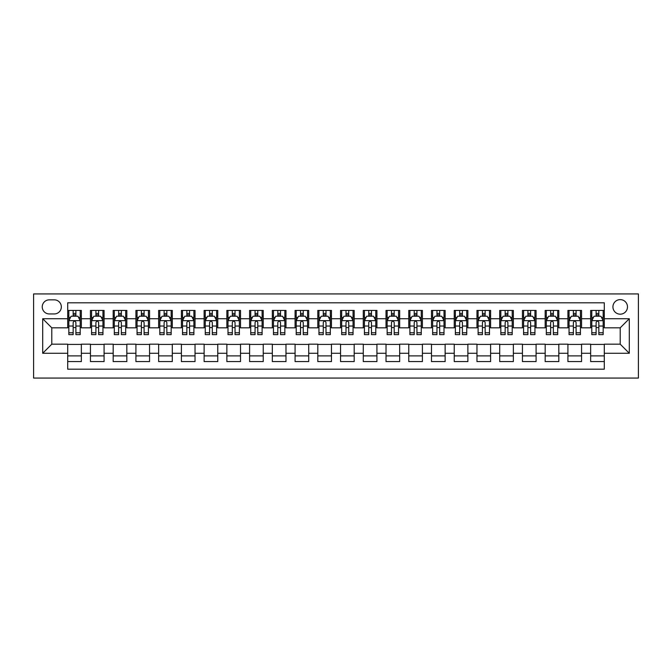 <?xml version="1.0" encoding="UTF-8"?>
<svg xmlns="http://www.w3.org/2000/svg" width="672" height="672" viewBox="0 0 672 672"><rect width="100%" height="100%" fill="white"/><g stroke="black" fill="none" stroke-linecap="round" stroke-linejoin="round"><path stroke-width="1.01" d="M620.214 299.62A7.274 7.274 0 0 0 612.931 306.894A7.274 7.274 0 0 0 620.214 314.177A7.274 7.274 0 0 0 627.488 306.894A7.274 7.274 0 0 0 620.214 299.62M33.6 378.067L638.4 378.067L638.4 293.933L33.6 293.933L33.6 378.067M604.296 310.422L590.654 310.422L590.654 318.721L581.557 318.721L581.557 327.818L590.654 327.818L590.654 318.721M581.557 318.721L581.557 310.422L567.916 310.422L567.916 318.721L558.818 318.721L558.818 327.818L567.916 327.818L567.916 318.721M558.818 318.721L558.818 310.422L545.177 310.422L545.177 318.721L536.088 318.721L536.088 327.818L545.177 327.818L545.177 318.721M536.088 318.721L536.088 310.422L522.438 310.422L522.438 318.721L513.349 318.721L513.349 327.818L522.438 327.818L522.438 318.721M513.349 318.721L513.349 310.422L499.708 310.422L499.708 318.721L490.61 318.721L490.61 327.818L499.708 327.818L499.708 318.721M490.61 318.721L490.61 310.422L476.969 310.422L476.969 318.721L467.872 318.721L467.872 327.818L476.969 327.818L476.969 318.721M467.872 318.721L467.872 310.422L454.23 310.422L454.23 318.721L445.133 318.721L445.133 327.818L454.23 327.818L454.23 318.721M445.133 318.721L445.133 310.422L431.491 310.422L431.491 318.721L422.402 318.721L422.402 327.818L431.491 327.818L431.491 318.721M422.402 318.721L422.402 310.422L408.761 310.422L408.761 318.721L399.664 318.721L399.664 327.818L408.761 327.818L408.761 318.721M399.664 318.721L399.664 310.422L386.022 310.422L386.022 318.721L376.925 318.721L376.925 327.818L386.022 327.818L386.022 318.721M376.925 318.721L376.925 310.422L363.283 310.422L363.283 318.721L354.186 318.721L354.186 327.818L363.283 327.818L363.283 318.721M354.186 318.721L354.186 310.422L340.544 310.422L340.544 318.721L331.456 318.721L331.456 327.818L340.544 327.818L340.544 318.721M331.456 318.721L331.456 310.422L317.814 310.422L317.814 318.721L308.717 318.721L308.717 327.818L317.814 327.818L317.814 318.721M308.717 318.721L308.717 310.422L295.075 310.422L295.075 318.721L285.978 318.721L285.978 327.818L295.075 327.818L295.075 318.721M285.978 318.721L285.978 310.422L272.336 310.422L272.336 318.721L263.239 318.721L263.239 327.818L272.336 327.818L272.336 318.721M263.239 318.721L263.239 310.422L249.598 310.422L249.598 318.721L240.509 318.721L240.509 327.818L249.598 327.818L249.598 318.721M240.509 318.721L240.509 310.422L226.867 310.422L226.867 318.721L217.77 318.721L217.77 327.818L226.867 327.818L226.867 318.721M217.77 318.721L217.77 310.422L204.128 310.422L204.128 318.721L195.031 318.721L195.031 327.818L204.128 327.818L204.128 318.721M195.031 318.721L195.031 310.422L181.39 310.422L181.39 318.721L172.292 318.721L172.292 327.818L181.39 327.818L181.39 318.721M172.292 318.721L172.292 310.422L158.651 310.422L158.651 318.721L149.562 318.721L149.562 327.818L158.651 327.818L158.651 318.721M149.562 318.721L149.562 310.422L135.912 310.422L135.912 318.721L126.823 318.721L126.823 327.818L135.912 327.818L135.912 318.721M126.823 318.721L126.823 310.422L113.182 310.422L113.182 318.721L104.084 318.721L104.084 327.818L113.182 327.818L113.182 318.721M104.084 318.721L104.084 310.422L90.443 310.422L90.443 327.818L81.346 327.818L81.346 310.422L67.704 310.422M67.704 361.578L81.346 361.578L81.346 344.182L90.443 344.182L90.443 361.578L104.084 361.578L104.084 344.182L113.182 344.182L113.182 353.279L104.084 353.279M113.182 353.279L113.182 361.578L126.823 361.578L126.823 344.182L135.912 344.182L135.912 353.279L126.823 353.279M135.912 353.279L135.912 361.578L149.562 361.578L149.562 344.182L158.651 344.182L158.651 353.279L149.562 353.279M158.651 353.279L158.651 361.578L172.292 361.578L172.292 344.182L181.39 344.182L181.39 353.279L172.292 353.279M181.39 353.279L181.39 361.578L195.031 361.578L195.031 344.182L204.128 344.182L204.128 353.279L195.031 353.279M204.128 353.279L204.128 361.578L217.77 361.578L217.77 344.182L226.867 344.182L226.867 353.279L217.77 353.279M226.867 353.279L226.867 361.578L240.509 361.578L240.509 344.182L249.598 344.182L249.598 353.279L240.509 353.279M249.598 353.279L249.598 361.578L263.239 361.578L263.239 344.182L272.336 344.182L272.336 353.279L263.239 353.279M272.336 353.279L272.336 361.578L285.978 361.578L285.978 344.182L295.075 344.182L295.075 353.279L285.978 353.279M295.075 353.279L295.075 361.578L308.717 361.578L308.717 344.182L317.814 344.182L317.814 353.279L308.717 353.279M317.814 353.279L317.814 361.578L331.456 361.578L331.456 344.182L340.544 344.182L340.544 353.279L331.456 353.279M340.544 353.279L340.544 361.578L354.186 361.578L354.186 344.182L363.283 344.182L363.283 353.279L354.186 353.279M363.283 353.279L363.283 361.578L376.925 361.578L376.925 344.182L386.022 344.182L386.022 353.279L376.925 353.279M386.022 353.279L386.022 361.578L399.664 361.578L399.664 344.182L408.761 344.182L408.761 353.279L399.664 353.279M408.761 353.279L408.761 361.578L422.402 361.578L422.402 344.182L431.491 344.182L431.491 353.279L422.402 353.279M431.491 353.279L431.491 361.578L445.133 361.578L445.133 344.182L454.23 344.182L454.23 353.279L445.133 353.279M454.23 353.279L454.23 361.578L467.872 361.578L467.872 344.182L476.969 344.182L476.969 353.279L467.872 353.279M476.969 353.279L476.969 361.578L490.61 361.578L490.61 344.182L499.708 344.182L499.708 353.279L490.61 353.279M499.708 353.279L499.708 361.578L513.349 361.578L513.349 344.182L522.438 344.182L522.438 353.279L513.349 353.279M522.438 353.279L522.438 361.578L536.088 361.578L536.088 344.182L545.177 344.182L545.177 353.279L536.088 353.279M545.177 353.279L545.177 361.578L558.818 361.578L558.818 344.182L567.916 344.182L567.916 353.279L558.818 353.279M567.916 353.279L567.916 361.578L581.557 361.578L581.557 344.182L590.654 344.182L590.654 353.279L581.557 353.279M49.291 313.942L54.289 313.942A7.048 7.048 0 0 0 61.337 306.894A7.048 7.048 0 0 0 54.289 299.846L49.291 299.846A7.048 7.048 0 0 0 42.244 306.894A7.048 7.048 0 0 0 49.291 313.942M604.296 318.721L604.296 302.803L67.704 302.803L67.704 327.818L51.786 327.818L51.786 344.182L67.704 344.182L67.704 369.197L604.296 369.197L604.296 344.182L620.214 344.182L620.214 327.818L604.296 327.818L604.296 318.721L629.303 318.721L629.303 353.279L604.296 353.279M67.704 353.279L42.697 353.279L42.697 318.721L67.704 318.721M590.654 353.279L590.654 361.578L604.296 361.578M67.704 316.109L68.838 316.109M73.164 316.109L75.894 316.109M80.212 316.109L81.346 316.109M67.704 327.583L68.838 327.583M73.164 327.583L75.894 327.583M80.212 327.583L81.346 327.583M67.704 344.417L81.346 344.417M67.704 355.891L81.346 355.891M90.443 327.583L91.577 327.583M95.903 327.583L98.624 327.583M102.95 327.583L104.084 327.583M90.443 316.109L91.577 316.109M95.903 316.109L98.624 316.109M102.95 316.109L104.084 316.109M90.443 344.417L104.084 344.417M90.443 355.891L104.084 355.891M113.182 344.417L126.823 344.417M113.182 355.891L126.823 355.891M113.182 316.109L114.316 316.109M118.633 316.109L121.363 316.109M125.681 316.109L126.823 316.109M113.182 327.583L114.316 327.583M118.633 327.583L121.363 327.583M125.681 327.583L126.823 327.583M135.912 344.417L149.562 344.417M135.912 355.891L149.562 355.891M135.912 316.109L137.054 316.109M141.372 316.109L144.102 316.109M148.42 316.109L149.562 316.109M135.912 327.583L137.054 327.583M141.372 327.583L144.102 327.583M148.42 327.583L149.562 327.583M158.651 344.417L172.292 344.417M158.651 355.891L172.292 355.891M158.651 316.109L159.793 316.109M164.111 316.109L166.841 316.109M171.158 316.109L172.292 316.109M158.651 327.583L159.793 327.583M164.111 327.583L166.841 327.583M171.158 327.583L172.292 327.583M181.39 344.417L195.031 344.417M181.39 355.891L195.031 355.891M181.39 316.109L182.524 316.109M186.85 316.109L189.571 316.109M193.897 316.109L195.031 316.109M181.39 327.583L182.524 327.583M186.85 327.583L189.571 327.583M193.897 327.583L195.031 327.583M204.128 344.417L217.77 344.417M204.128 355.891L217.77 355.891M204.128 316.109L205.262 316.109M209.58 316.109L212.31 316.109M216.628 316.109L217.77 316.109M204.128 327.583L205.262 327.583M209.58 327.583L212.31 327.583M216.628 327.583L217.77 327.583M226.867 344.417L240.509 344.417M226.867 355.891L240.509 355.891M226.867 316.109L228.001 316.109M232.319 316.109L235.049 316.109M239.366 316.109L240.509 316.109M226.867 327.583L228.001 327.583M232.319 327.583L235.049 327.583M239.366 327.583L240.509 327.583M249.598 344.417L263.239 344.417M249.598 355.891L263.239 355.891M249.598 316.109L250.74 316.109M255.058 316.109L257.788 316.109M262.105 316.109L263.239 316.109M249.598 327.583L250.74 327.583M255.058 327.583L257.788 327.583M262.105 327.583L263.239 327.583M272.336 344.417L285.978 344.417M272.336 355.891L285.978 355.891M272.336 316.109L273.47 316.109M277.796 316.109L280.518 316.109M284.844 316.109L285.978 316.109M272.336 327.583L273.47 327.583M277.796 327.583L280.518 327.583M284.844 327.583L285.978 327.583M295.075 344.417L308.717 344.417M295.075 355.891L308.717 355.891M295.075 316.109L296.209 316.109M300.527 316.109L303.257 316.109M307.583 316.109L308.717 316.109M295.075 327.583L296.209 327.583M300.527 327.583L303.257 327.583M307.583 327.583L308.717 327.583M317.814 344.417L331.456 344.417M317.814 355.891L331.456 355.891M317.814 316.109L318.948 316.109M323.266 316.109L325.996 316.109M330.313 316.109L331.456 316.109M317.814 327.583L318.948 327.583M323.266 327.583L325.996 327.583M330.313 327.583L331.456 327.583M340.544 344.417L354.186 344.417M340.544 355.891L354.186 355.891M340.544 316.109L341.687 316.109M346.004 316.109L348.734 316.109M353.052 316.109L354.186 316.109M340.544 327.583L341.687 327.583M346.004 327.583L348.734 327.583M353.052 327.583L354.186 327.583M363.283 344.417L376.925 344.417M363.283 355.891L376.925 355.891M363.283 316.109L364.417 316.109M368.743 316.109L371.473 316.109M375.791 316.109L376.925 316.109M363.283 327.583L364.417 327.583M368.743 327.583L371.473 327.583M375.791 327.583L376.925 327.583M386.022 344.417L399.664 344.417M386.022 355.891L399.664 355.891M386.022 316.109L387.156 316.109M391.482 316.109L394.204 316.109M398.53 316.109L399.664 316.109M386.022 327.583L387.156 327.583M391.482 327.583L394.204 327.583M398.53 327.583L399.664 327.583M408.761 344.417L422.402 344.417M408.761 355.891L422.402 355.891M408.761 316.109L409.895 316.109M414.212 316.109L416.942 316.109M421.26 316.109L422.402 316.109M408.761 327.583L409.895 327.583M414.212 327.583L416.942 327.583M421.26 327.583L422.402 327.583M431.491 344.417L445.133 344.417M431.491 355.891L445.133 355.891M431.491 316.109L432.634 316.109M436.951 316.109L439.681 316.109M443.999 316.109L445.133 316.109M431.491 327.583L432.634 327.583M436.951 327.583L439.681 327.583M443.999 327.583L445.133 327.583M454.23 344.417L467.872 344.417M454.23 355.891L467.872 355.891M454.23 316.109L455.372 316.109M459.69 316.109L462.42 316.109M466.738 316.109L467.872 316.109M454.23 327.583L455.372 327.583M459.69 327.583L462.42 327.583M466.738 327.583L467.872 327.583M476.969 344.417L490.61 344.417M476.969 355.891L490.61 355.891M476.969 316.109L478.103 316.109M482.429 316.109L485.15 316.109M489.476 316.109L490.61 316.109M476.969 327.583L478.103 327.583M482.429 327.583L485.15 327.583M489.476 327.583L490.61 327.583M499.708 344.417L513.349 344.417M499.708 355.891L513.349 355.891M499.708 316.109L500.842 316.109M505.159 316.109L507.889 316.109M512.207 316.109L513.349 316.109M499.708 327.583L500.842 327.583M505.159 327.583L507.889 327.583M512.207 327.583L513.349 327.583M522.438 344.417L536.088 344.417M522.438 355.891L536.088 355.891M522.438 316.109L523.58 316.109M527.898 316.109L530.628 316.109M534.946 316.109L536.088 316.109M522.438 327.583L523.58 327.583M527.898 327.583L530.628 327.583M534.946 327.583L536.088 327.583M545.177 344.417L558.818 344.417M545.177 355.891L558.818 355.891M545.177 316.109L546.319 316.109M550.637 316.109L553.367 316.109M557.684 316.109L558.818 316.109M545.177 327.583L546.319 327.583M550.637 327.583L553.367 327.583M557.684 327.583L558.818 327.583M567.916 344.417L581.557 344.417M567.916 355.891L581.557 355.891M567.916 316.109L569.05 316.109M573.376 316.109L576.097 316.109M580.423 316.109L581.557 316.109M567.916 327.583L569.05 327.583M573.376 327.583L576.097 327.583M580.423 327.583L581.557 327.583M590.654 344.417L604.296 344.417M590.654 355.891L604.296 355.891M590.654 316.109L591.788 316.109M596.106 316.109L598.836 316.109M603.162 316.109L604.296 316.109M590.654 327.583L591.788 327.583M596.106 327.583L598.836 327.583M603.162 327.583L604.296 327.583M51.786 327.818L42.697 318.721M51.786 344.182L42.697 353.279M629.303 318.721L620.214 327.818M629.303 353.279L620.214 344.182M75.894 313.379L73.164 313.379M80.212 332.783L75.894 332.783L75.894 334.639L80.212 334.639L80.212 320.762L77.935 316.218L71.114 316.218L68.838 320.762L68.838 334.639L73.164 334.639L73.164 332.783L68.838 332.783M68.838 320.762L68.838 310.422M80.212 320.762L80.212 310.422M73.164 316.218L73.164 310.422M75.894 310.422L75.894 316.218M75.894 332.783L75.894 322.468C74.978 320.72 74.071 320.72 73.164 322.468L73.164 332.783M98.624 313.379L95.903 313.379M102.95 332.783L98.624 332.783L98.624 334.639L102.95 334.639L102.95 320.762L100.674 316.218L93.853 316.218L91.577 320.762L91.577 334.639L95.903 334.639L95.903 332.783L91.577 332.783M91.577 320.762L91.577 310.422M102.95 320.762L102.95 310.422M95.903 316.218L95.903 310.422M98.624 310.422L98.624 316.218M98.624 332.783L98.624 322.468C97.717 320.72 96.81 320.72 95.903 322.468L95.903 332.783M121.363 313.379L118.633 313.379M125.681 332.783L121.363 332.783L121.363 334.639L125.681 334.639L125.681 320.762L123.413 316.218L116.592 316.218L114.316 320.762L114.316 334.639L118.633 334.639L118.633 332.783L114.316 332.783M114.316 320.762L114.316 310.422M125.681 320.762L125.681 310.422M118.633 316.218L118.633 310.422M121.363 310.422L121.363 316.218M121.363 332.783L121.363 322.468C120.456 320.72 119.549 320.72 118.633 322.468L118.633 332.783M144.102 313.379L141.372 313.379M148.42 332.783L144.102 332.783L144.102 334.639L148.42 334.639L148.42 320.762L146.143 316.218L139.322 316.218L137.054 320.762L137.054 334.639L141.372 334.639L141.372 332.783L137.054 332.783M137.054 320.762L137.054 310.422M148.42 320.762L148.42 310.422M141.372 316.218L141.372 310.422M144.102 310.422L144.102 316.218M144.102 332.783L144.102 322.468C143.195 320.72 142.279 320.72 141.372 322.468L141.372 332.783M166.841 313.379L164.111 313.379M171.158 332.783L166.841 332.783L166.841 334.639L171.158 334.639L171.158 320.762L168.882 316.218L162.061 316.218L159.793 320.762L159.793 334.639L164.111 334.639L164.111 332.783L159.793 332.783M159.793 320.762L159.793 310.422M171.158 320.762L171.158 310.422M164.111 316.218L164.111 310.422M166.841 310.422L166.841 316.218M166.841 332.783L166.841 322.468C165.934 320.72 165.018 320.72 164.111 322.468L164.111 332.783M189.571 313.379L186.85 313.379M193.897 332.783L189.571 332.783L189.571 334.639L193.897 334.639L193.897 320.762L191.621 316.218L184.8 316.218L182.524 320.762L182.524 334.639L186.85 334.639L186.85 332.783L182.524 332.783M182.524 320.762L182.524 310.422M193.897 320.762L193.897 310.422M186.85 316.218L186.85 310.422M189.571 310.422L189.571 316.218M189.571 332.783L189.571 322.468C188.664 320.72 187.757 320.72 186.85 322.468L186.85 332.783M212.31 313.379L209.58 313.379M216.628 332.783L212.31 332.783L212.31 334.639L216.628 334.639L216.628 320.762L214.36 316.218L207.539 316.218L205.262 320.762L205.262 334.639L209.58 334.639L209.58 332.783L205.262 332.783M205.262 320.762L205.262 310.422M216.628 320.762L216.628 310.422M209.58 316.218L209.58 310.422M212.31 310.422L212.31 316.218M212.31 332.783L212.31 322.468C211.403 320.72 210.496 320.72 209.58 322.468L209.58 332.783M235.049 313.379L232.319 313.379M239.366 332.783L235.049 332.783L235.049 334.639L239.366 334.639L239.366 320.762L237.098 316.218L230.278 316.218L228.001 320.762L228.001 334.639L232.319 334.639L232.319 332.783L228.001 332.783M228.001 320.762L228.001 310.422M239.366 320.762L239.366 310.422M232.319 316.218L232.319 310.422M235.049 310.422L235.049 316.218M235.049 332.783L235.049 322.468C234.142 320.72 233.234 320.72 232.319 322.468L232.319 332.783M257.788 313.379L255.058 313.379M262.105 332.783L257.788 332.783L257.788 334.639L262.105 334.639L262.105 320.762L259.829 316.218L253.008 316.218L250.74 320.762L250.74 334.639L255.058 334.639L255.058 332.783L250.74 332.783M250.74 320.762L250.74 310.422M262.105 320.762L262.105 310.422M255.058 316.218L255.058 310.422M257.788 310.422L257.788 316.218M257.788 332.783L257.788 322.468C256.88 320.72 255.965 320.72 255.058 322.468L255.058 332.783M280.518 313.379L277.796 313.379M284.844 332.783L280.518 332.783L280.518 334.639L284.844 334.639L284.844 320.762L282.568 316.218L275.747 316.218L273.47 320.762L273.47 334.639L277.796 334.639L277.796 332.783L273.47 332.783M273.47 320.762L273.47 310.422M284.844 320.762L284.844 310.422M277.796 316.218L277.796 310.422M280.518 310.422L280.518 316.218M280.518 332.783L280.518 322.468C279.611 320.72 278.704 320.72 277.796 322.468L277.796 332.783M303.257 313.379L300.527 313.379M307.583 332.783L303.257 332.783L303.257 334.639L307.583 334.639L307.583 320.762L305.306 316.218L298.486 316.218L296.209 320.762L296.209 334.639L300.527 334.639L300.527 332.783L296.209 332.783M296.209 320.762L296.209 310.422M307.583 320.762L307.583 310.422M300.527 316.218L300.527 310.422M303.257 310.422L303.257 316.218M303.257 332.783L303.257 322.468C302.35 320.72 301.442 320.72 300.527 322.468L300.527 332.783M325.996 313.379L323.266 313.379M330.313 332.783L325.996 332.783L325.996 334.639L330.313 334.639L330.313 320.762L328.045 316.218L321.224 316.218L318.948 320.762L318.948 334.639L323.266 334.639L323.266 332.783L318.948 332.783M318.948 320.762L318.948 310.422M330.313 320.762L330.313 310.422M323.266 316.218L323.266 310.422M325.996 310.422L325.996 316.218M325.996 332.783L325.996 322.468C325.088 320.72 324.181 320.72 323.266 322.468L323.266 332.783M348.734 313.379L346.004 313.379M353.052 332.783L348.734 332.783L348.734 334.639L353.052 334.639L353.052 320.762L350.776 316.218L343.955 316.218L341.687 320.762L341.687 334.639L346.004 334.639L346.004 332.783L341.687 332.783M341.687 320.762L341.687 310.422M353.052 320.762L353.052 310.422M346.004 316.218L346.004 310.422M348.734 310.422L348.734 316.218M348.734 332.783L348.734 322.468C347.827 320.72 346.912 320.72 346.004 322.468L346.004 332.783M371.473 313.379L368.743 313.379M375.791 332.783L371.473 332.783L371.473 334.639L375.791 334.639L375.791 320.762L373.514 316.218L366.694 316.218L364.417 320.762L364.417 334.639L368.743 334.639L368.743 332.783L364.417 332.783M364.417 320.762L364.417 310.422M375.791 320.762L375.791 310.422M368.743 316.218L368.743 310.422M371.473 310.422L371.473 316.218M371.473 332.783L371.473 322.468C370.558 320.72 369.65 320.72 368.743 322.468L368.743 332.783M394.204 313.379L391.482 313.379M398.53 332.783L394.204 332.783L394.204 334.639L398.53 334.639L398.53 320.762L396.253 316.218L389.432 316.218L387.156 320.762L387.156 334.639L391.482 334.639L391.482 332.783L387.156 332.783M387.156 320.762L387.156 310.422M398.53 320.762L398.53 310.422M391.482 316.218L391.482 310.422M394.204 310.422L394.204 316.218M394.204 332.783L394.204 322.468C393.296 320.72 392.389 320.72 391.482 322.468L391.482 332.783M416.942 313.379L414.212 313.379M421.26 332.783L416.942 332.783L416.942 334.639L421.26 334.639L421.26 320.762L418.992 316.218L412.171 316.218L409.895 320.762L409.895 334.639L414.212 334.639L414.212 332.783L409.895 332.783M409.895 320.762L409.895 310.422M421.26 320.762L421.26 310.422M414.212 316.218L414.212 310.422M416.942 310.422L416.942 316.218M416.942 332.783L416.942 322.468C416.035 320.72 415.128 320.72 414.212 322.468L414.212 332.783M439.681 313.379L436.951 313.379M443.999 332.783L439.681 332.783L439.681 334.639L443.999 334.639L443.999 320.762L441.722 316.218L434.902 316.218L432.634 320.762L432.634 334.639L436.951 334.639L436.951 332.783L432.634 332.783M432.634 320.762L432.634 310.422M443.999 320.762L443.999 310.422M436.951 316.218L436.951 310.422M439.681 310.422L439.681 316.218M439.681 332.783L439.681 322.468C438.774 320.72 437.858 320.72 436.951 322.468L436.951 332.783M462.42 313.379L459.69 313.379M466.738 332.783L462.42 332.783L462.42 334.639L466.738 334.639L466.738 320.762L464.461 316.218L457.64 316.218L455.372 320.762L455.372 334.639L459.69 334.639L459.69 332.783L455.372 332.783M455.372 320.762L455.372 310.422M466.738 320.762L466.738 310.422M459.69 316.218L459.69 310.422M462.42 310.422L462.42 316.218M462.42 332.783L462.42 322.468C461.504 320.72 460.597 320.72 459.69 322.468L459.69 332.783M485.15 313.379L482.429 313.379M489.476 332.783L485.15 332.783L485.15 334.639L489.476 334.639L489.476 320.762L487.2 316.218L480.379 316.218L478.103 320.762L478.103 334.639L482.429 334.639L482.429 332.783L478.103 332.783M478.103 320.762L478.103 310.422M489.476 320.762L489.476 310.422M482.429 316.218L482.429 310.422M485.15 310.422L485.15 316.218M485.15 332.783L485.15 322.468C484.243 320.72 483.336 320.72 482.429 322.468L482.429 332.783M507.889 313.379L505.159 313.379M512.207 332.783L507.889 332.783L507.889 334.639L512.207 334.639L512.207 320.762L509.939 316.218L503.118 316.218L500.842 320.762L500.842 334.639L505.159 334.639L505.159 332.783L500.842 332.783M500.842 320.762L500.842 310.422M512.207 320.762L512.207 310.422M505.159 316.218L505.159 310.422M507.889 310.422L507.889 316.218M507.889 332.783L507.889 322.468C506.982 320.72 506.075 320.72 505.159 322.468L505.159 332.783M530.628 313.379L527.898 313.379M534.946 332.783L530.628 332.783L530.628 334.639L534.946 334.639L534.946 320.762L532.678 316.218L525.857 316.218L523.58 320.762L523.58 334.639L527.898 334.639L527.898 332.783L523.58 332.783M523.58 320.762L523.58 310.422M534.946 320.762L534.946 310.422M527.898 316.218L527.898 310.422M530.628 310.422L530.628 316.218M530.628 332.783L530.628 322.468C529.721 320.72 528.814 320.72 527.898 322.468L527.898 332.783M553.367 313.379L550.637 313.379M557.684 332.783L553.367 332.783L553.367 334.639L557.684 334.639L557.684 320.762L555.408 316.218L548.587 316.218L546.319 320.762L546.319 334.639L550.637 334.639L550.637 332.783L546.319 332.783M546.319 320.762L546.319 310.422M557.684 320.762L557.684 310.422M550.637 316.218L550.637 310.422M553.367 310.422L553.367 316.218M553.367 332.783L553.367 322.468C552.46 320.72 551.544 320.72 550.637 322.468L550.637 332.783M576.097 313.379L573.376 313.379M580.423 332.783L576.097 332.783L576.097 334.639L580.423 334.639L580.423 320.762L578.147 316.218L571.326 316.218L569.05 320.762L569.05 334.639L573.376 334.639L573.376 332.783L569.05 332.783M569.05 320.762L569.05 310.422M580.423 320.762L580.423 310.422M573.376 316.218L573.376 310.422M576.097 310.422L576.097 316.218M576.097 332.783L576.097 322.468C575.19 320.72 574.283 320.72 573.376 322.468L573.376 332.783M598.836 313.379L596.106 313.379M603.162 332.783L598.836 332.783L598.836 334.639L603.162 334.639L603.162 320.762L600.886 316.218L594.065 316.218L591.788 320.762L591.788 334.639L596.106 334.639L596.106 332.783L591.788 332.783M591.788 320.762L591.788 310.422M603.162 320.762L603.162 310.422M596.106 316.218L596.106 310.422M598.836 310.422L598.836 316.218M598.836 332.783L598.836 322.468C597.929 320.72 597.022 320.72 596.106 322.468L596.106 332.783M90.443 353.279L81.346 353.279M90.443 318.721L81.346 318.721M80.153 320.653L68.897 320.653M68.838 317.47L70.493 317.47M78.565 317.47L80.212 317.47M73.164 326.038L68.838 326.038M80.212 326.038L75.894 326.038M75.894 314.824L73.164 314.824M102.892 320.653L91.636 320.653M91.577 317.47L93.223 317.47M101.296 317.47L102.95 317.47M95.903 326.038L91.577 326.038M102.95 326.038L98.624 326.038M98.624 314.824L95.903 314.824M125.63 320.653L114.374 320.653M114.316 317.47L115.962 317.47M124.034 317.47L125.681 317.47M118.633 326.038L114.316 326.038M125.681 326.038L121.363 326.038M121.363 314.824L118.633 314.824M148.361 320.653L137.113 320.653M137.054 317.47L138.701 317.47M146.773 317.47L148.42 317.47M141.372 326.038L137.054 326.038M148.42 326.038L144.102 326.038M144.102 314.824L141.372 314.824M171.1 320.653L159.844 320.653M159.793 317.47L161.44 317.47M169.512 317.47L171.158 317.47M164.111 326.038L159.793 326.038M171.158 326.038L166.841 326.038M166.841 314.824L164.111 314.824M193.838 320.653L182.582 320.653M182.524 317.47L184.178 317.47M192.251 317.47L193.897 317.47M186.85 326.038L182.524 326.038M193.897 326.038L189.571 326.038M189.571 314.824L186.85 314.824M216.577 320.653L205.321 320.653M205.262 317.47L206.909 317.47M214.981 317.47L216.628 317.47M209.58 326.038L205.262 326.038M216.628 326.038L212.31 326.038M212.31 314.824L209.58 314.824M239.308 320.653L228.06 320.653M228.001 317.47L229.648 317.47M237.72 317.47L239.366 317.47M232.319 326.038L228.001 326.038M239.366 326.038L235.049 326.038M235.049 314.824L232.319 314.824M262.046 320.653L250.79 320.653M250.74 317.47L252.386 317.47M260.459 317.47L262.105 317.47M255.058 326.038L250.74 326.038M262.105 326.038L257.788 326.038M257.788 314.824L255.058 314.824M284.785 320.653L273.529 320.653M273.47 317.47L275.125 317.47M283.198 317.47L284.844 317.47M277.796 326.038L273.47 326.038M284.844 326.038L280.518 326.038M280.518 314.824L277.796 314.824M307.524 320.653L296.268 320.653M296.209 317.47L297.856 317.47M305.928 317.47L307.583 317.47M300.527 326.038L296.209 326.038M307.583 326.038L303.257 326.038M303.257 314.824L300.527 314.824M330.263 320.653L319.007 320.653M318.948 317.47L320.594 317.47M328.667 317.47L330.313 317.47M323.266 326.038L318.948 326.038M330.313 326.038L325.996 326.038M325.996 314.824L323.266 314.824M352.993 320.653L341.737 320.653M341.687 317.47L343.333 317.47M351.406 317.47L353.052 317.47M346.004 326.038L341.687 326.038M353.052 326.038L348.734 326.038M348.734 314.824L346.004 314.824M375.732 320.653L364.476 320.653M364.417 317.47L366.072 317.47M374.144 317.47L375.791 317.47M368.743 326.038L364.417 326.038M375.791 326.038L371.473 326.038M371.473 314.824L368.743 314.824M398.471 320.653L387.215 320.653M387.156 317.47L388.802 317.47M396.875 317.47L398.53 317.47M391.482 326.038L387.156 326.038M398.53 326.038L394.204 326.038M394.204 314.824L391.482 314.824M421.21 320.653L409.954 320.653M409.895 317.47L411.541 317.47M419.614 317.47L421.26 317.47M414.212 326.038L409.895 326.038M421.26 326.038L416.942 326.038M416.942 314.824L414.212 314.824M443.94 320.653L432.692 320.653M432.634 317.47L434.28 317.47M442.352 317.47L443.999 317.47M436.951 326.038L432.634 326.038M443.999 326.038L439.681 326.038M439.681 314.824L436.951 314.824M466.679 320.653L455.423 320.653M455.372 317.47L457.019 317.47M465.091 317.47L466.738 317.47M459.69 326.038L455.372 326.038M466.738 326.038L462.42 326.038M462.42 314.824L459.69 314.824M489.418 320.653L478.162 320.653M478.103 317.47L479.749 317.47M487.822 317.47L489.476 317.47M482.429 326.038L478.103 326.038M489.476 326.038L485.15 326.038M485.15 314.824L482.429 314.824M512.156 320.653L500.9 320.653M500.842 317.47L502.488 317.47M510.56 317.47L512.207 317.47M505.159 326.038L500.842 326.038M512.207 326.038L507.889 326.038M507.889 314.824L505.159 314.824M534.887 320.653L523.639 320.653M523.58 317.47L525.227 317.47M533.299 317.47L534.946 317.47M527.898 326.038L523.58 326.038M534.946 326.038L530.628 326.038M530.628 314.824L527.898 314.824M557.626 320.653L546.37 320.653M546.319 317.47L547.966 317.47M556.038 317.47L557.684 317.47M550.637 326.038L546.319 326.038M557.684 326.038L553.367 326.038M553.367 314.824L550.637 314.824M580.364 320.653L569.108 320.653M569.05 317.47L570.704 317.47M578.777 317.47L580.423 317.47M573.376 326.038L569.05 326.038M580.423 326.038L576.097 326.038M576.097 314.824L573.376 314.824M603.103 320.653L591.847 320.653M591.788 317.47L593.435 317.47M601.507 317.47L603.162 317.47M596.106 326.038L591.788 326.038M603.162 326.038L598.836 326.038M598.836 314.824L596.106 314.824"/></g></svg>

